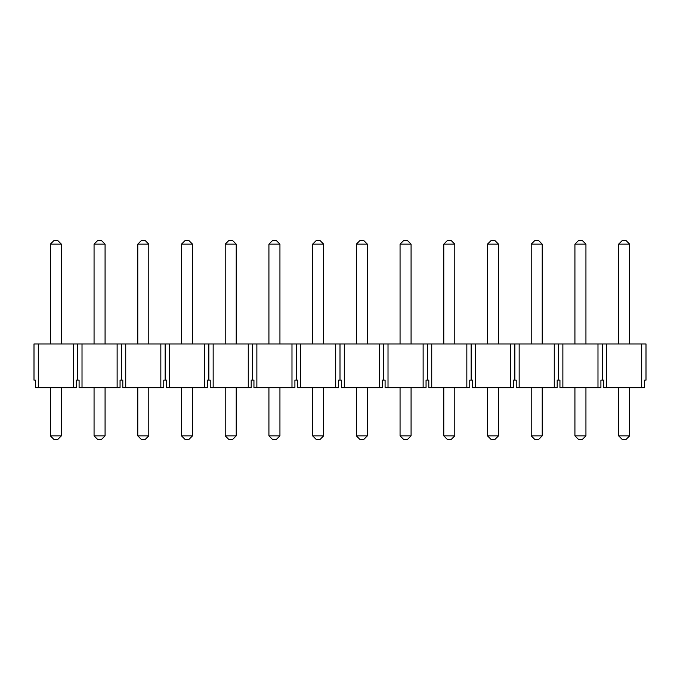 <?xml version="1.0" encoding="UTF-8"?>
<svg xmlns="http://www.w3.org/2000/svg" width="680" height="680" viewBox="0 0 680 680"><rect width="100%" height="100%" fill="white"/><g stroke="black" fill="none" stroke-linecap="round" stroke-linejoin="round"><path stroke-width="1.02" d="M57.919 439.305L53.788 439.305L50.354 435.863L50.354 387.676L50.354 435.863L61.361 435.863L61.361 387.676L61.361 435.863L57.919 439.305L61.361 435.863L50.354 435.863L53.788 439.305L57.919 439.305M50.354 343.961L50.354 244.137L50.354 343.961M53.788 240.695L57.919 240.695L53.788 240.695L50.354 244.137L61.361 244.137L61.361 343.961L61.361 244.137L50.354 244.137L53.788 240.695M61.361 244.137L57.919 240.695L61.361 244.137M101.634 439.305L97.503 439.305L94.061 435.863L94.061 387.676L94.061 435.863L105.077 435.863L105.077 387.676L105.077 435.863L101.634 439.305L105.077 435.863L94.061 435.863L97.503 439.305L101.634 439.305M94.061 343.961L94.061 244.137L94.061 343.961M97.503 240.695L101.634 240.695L97.503 240.695L94.061 244.137L105.077 244.137L105.077 343.961L105.077 244.137L94.061 244.137L97.503 240.695M105.077 244.137L101.634 240.695L105.077 244.137M145.35 439.305L141.219 439.305L137.776 435.863L137.776 387.676L137.776 435.863L148.793 435.863L148.793 387.676L148.793 435.863L145.35 439.305L148.793 435.863L137.776 435.863L141.219 439.305L145.35 439.305M137.776 343.961L137.776 244.137L137.776 343.961M141.219 240.695L145.35 240.695L141.219 240.695L137.776 244.137L148.793 244.137L148.793 343.961L148.793 244.137L137.776 244.137L141.219 240.695M148.793 244.137L145.35 240.695L148.793 244.137M189.066 439.305L184.934 439.305L181.492 435.863L181.492 387.676L181.492 435.863L192.508 435.863L192.508 387.676L192.508 435.863L189.066 439.305L192.508 435.863L181.492 435.863L184.934 439.305L189.066 439.305M181.492 343.961L181.492 244.137L181.492 343.961M184.934 240.695L189.066 240.695L184.934 240.695L181.492 244.137L192.508 244.137L192.508 343.961L192.508 244.137L181.492 244.137L184.934 240.695M192.508 244.137L189.066 240.695L192.508 244.137M232.781 439.305L228.65 439.305L225.207 435.863L225.207 387.676L225.207 435.863L236.224 435.863L236.224 387.676L236.224 435.863L232.781 439.305L236.224 435.863L225.207 435.863L228.65 439.305L232.781 439.305M225.207 343.961L225.207 244.137L225.207 343.961M228.65 240.695L232.781 240.695L228.65 240.695L225.207 244.137L236.224 244.137L236.224 343.961L236.224 244.137L225.207 244.137L228.65 240.695M236.224 244.137L232.781 240.695L236.224 244.137M276.497 439.305L272.365 439.305L268.923 435.863L268.923 387.676L268.923 435.863L279.939 435.863L279.939 387.676L279.939 435.863L276.497 439.305L279.939 435.863L268.923 435.863L272.365 439.305L276.497 439.305M268.923 343.961L268.923 244.137L268.923 343.961M272.365 240.695L276.497 240.695L272.365 240.695L268.923 244.137L279.939 244.137L279.939 343.961L279.939 244.137L268.923 244.137L272.365 240.695M279.939 244.137L276.497 240.695L279.939 244.137M320.212 439.305L316.081 439.305L312.639 435.863L312.639 387.676L312.639 435.863L323.646 435.863L323.646 387.676L323.646 435.863L320.212 439.305L323.646 435.863L312.639 435.863L316.081 439.305L320.212 439.305M312.639 343.961L312.639 244.137L312.639 343.961M316.081 240.695L320.212 240.695L316.081 240.695L312.639 244.137L323.646 244.137L323.646 343.961L323.646 244.137L312.639 244.137L316.081 240.695M323.646 244.137L320.212 240.695L323.646 244.137M363.919 439.305L359.788 439.305L356.354 435.863L356.354 387.676L356.354 435.863L367.361 435.863L367.361 387.676L367.361 435.863L363.919 439.305L367.361 435.863L356.354 435.863L359.788 439.305L363.919 439.305M356.354 343.961L356.354 244.137L356.354 343.961M359.788 240.695L363.919 240.695L359.788 240.695L356.354 244.137L367.361 244.137L367.361 343.961L367.361 244.137L356.354 244.137L359.788 240.695M367.361 244.137L363.919 240.695L367.361 244.137M407.635 439.305L403.503 439.305L400.061 435.863L400.061 387.676L400.061 435.863L411.077 435.863L411.077 387.676L411.077 435.863L407.635 439.305L411.077 435.863L400.061 435.863L403.503 439.305L407.635 439.305M400.061 343.961L400.061 244.137L400.061 343.961M403.503 240.695L407.635 240.695L403.503 240.695L400.061 244.137L411.077 244.137L411.077 343.961L411.077 244.137L400.061 244.137L403.503 240.695M411.077 244.137L407.635 240.695L411.077 244.137M451.35 439.305L447.219 439.305L443.776 435.863L443.776 387.676L443.776 435.863L454.792 435.863L454.792 387.676L454.792 435.863L451.35 439.305L454.792 435.863L443.776 435.863L447.219 439.305L451.35 439.305M443.776 343.961L443.776 244.137L443.776 343.961M447.219 240.695L451.35 240.695L447.219 240.695L443.776 244.137L454.792 244.137L454.792 343.961L454.792 244.137L443.776 244.137L447.219 240.695M454.792 244.137L451.35 240.695L454.792 244.137M495.065 439.305L490.935 439.305L487.492 435.863L487.492 387.676L487.492 435.863L498.508 435.863L498.508 387.676L498.508 435.863L495.065 439.305L498.508 435.863L487.492 435.863L490.935 439.305L495.065 439.305M487.492 343.961L487.492 244.137L487.492 343.961M490.935 240.695L495.065 240.695L490.935 240.695L487.492 244.137L498.508 244.137L498.508 343.961L498.508 244.137L487.492 244.137L490.935 240.695M498.508 244.137L495.065 240.695L498.508 244.137M538.781 439.305L534.65 439.305L531.207 435.863L531.207 387.676L531.207 435.863L542.223 435.863L542.223 387.676L542.223 435.863L538.781 439.305L542.223 435.863L531.207 435.863L534.65 439.305L538.781 439.305M531.207 343.961L531.207 244.137L531.207 343.961M534.65 240.695L538.781 240.695L534.65 240.695L531.207 244.137L542.223 244.137L542.223 343.961L542.223 244.137L531.207 244.137L534.65 240.695M542.223 244.137L538.781 240.695L542.223 244.137M582.496 439.305L578.365 439.305L574.923 435.863L574.923 387.676L574.923 435.863L585.939 435.863L585.939 387.676L585.939 435.863L582.496 439.305L585.939 435.863L574.923 435.863L578.365 439.305L582.496 439.305M574.923 343.961L574.923 244.137L574.923 343.961M578.365 240.695L582.496 240.695L578.365 240.695L574.923 244.137L585.939 244.137L585.939 343.961L585.939 244.137L574.923 244.137L578.365 240.695M585.939 244.137L582.496 240.695L585.939 244.137M626.212 439.305L622.081 439.305L618.638 435.863L618.638 387.676L618.638 435.863L629.646 435.863L629.646 387.676L629.646 435.863L626.212 439.305L629.646 435.863L618.638 435.863L622.081 439.305L626.212 439.305M618.638 343.961L618.638 244.137L618.638 343.961M622.081 240.695L626.212 240.695L622.081 240.695L618.638 244.137L629.646 244.137L629.646 343.961L629.646 244.137L618.638 244.137L622.081 240.695M629.646 244.137L626.212 240.695L629.646 244.137M606.586 343.961L646 343.961L646 380.137L644.623 380.137L646 380.137L646 343.961L641.699 343.961L641.699 387.676L603.662 387.676L606.586 387.676L606.586 343.961L602.284 343.961L606.586 343.961L606.586 387.676L644.623 387.676L641.699 387.676L641.699 343.961L606.586 343.961M34 343.961L602.284 343.961L597.983 343.961L597.983 387.676L559.946 387.676L562.87 387.676L562.87 343.961L554.268 343.961L554.268 387.676L516.231 387.676L519.163 387.676L519.163 343.961L510.552 343.961L510.552 387.676L472.523 387.676L475.447 387.676L475.447 343.961L466.837 343.961L466.837 387.676L428.808 387.676L431.732 387.676L431.732 343.961L423.13 343.961L423.13 387.676L385.092 387.676L388.017 387.676L388.017 343.961L379.414 343.961L379.414 387.676L341.377 387.676L344.301 387.676L344.301 343.961L335.699 343.961L335.699 387.676L297.661 387.676L300.585 387.676L300.585 343.961L291.983 343.961L291.983 387.676L253.946 387.676L256.87 387.676L256.87 343.961L248.268 343.961L248.268 387.676L210.231 387.676L213.163 387.676L213.163 343.961L204.553 343.961L204.553 387.676L166.523 387.676L169.447 387.676L169.447 343.961L160.837 343.961L160.837 387.676L122.808 387.676L125.732 387.676L125.732 343.961L117.13 343.961L117.13 387.676L79.093 387.676L82.016 387.676L82.016 343.961L73.415 343.961L73.415 387.676L35.377 387.676L38.301 387.676L38.301 343.961L34 343.961L34 380.137L34 343.961M35.377 380.137L34 380.137L35.377 380.137L35.377 387.676L35.377 380.137M603.662 380.137L600.908 380.137L602.284 380.137L602.284 343.961L602.284 380.137L603.662 380.137L603.662 387.676L603.662 380.137M559.946 380.137L557.192 380.137L558.569 380.137L558.569 343.961L558.569 380.137L559.946 380.137L559.946 387.676L559.946 380.137M516.231 380.137L513.476 380.137L514.854 380.137L514.854 343.961L514.854 380.137L516.231 380.137L516.231 387.676L516.231 380.137M472.523 380.137L469.769 380.137L471.146 380.137L471.146 343.961L471.146 380.137L472.523 380.137L472.523 387.676L472.523 380.137M428.808 380.137L426.054 380.137L427.431 380.137L427.431 343.961L427.431 380.137L428.808 380.137L428.808 387.676L428.808 380.137M385.092 380.137L382.339 380.137L383.716 380.137L383.716 343.961L383.716 380.137L385.092 380.137L385.092 387.676L385.092 380.137M341.377 380.137L338.623 380.137L340 380.137L340 343.961L340 380.137L341.377 380.137L341.377 387.676L341.377 380.137M297.661 380.137L294.907 380.137L296.284 380.137L296.284 343.961L296.284 380.137L297.661 380.137L297.661 387.676L297.661 380.137M253.946 380.137L251.192 380.137L252.569 380.137L252.569 343.961L252.569 380.137L253.946 380.137L253.946 387.676L253.946 380.137M210.231 380.137L207.476 380.137L208.853 380.137L208.853 343.961L208.853 380.137L210.231 380.137L210.231 387.676L210.231 380.137M166.523 380.137L163.769 380.137L165.146 380.137L165.146 343.961L165.146 380.137L166.523 380.137L166.523 387.676L166.523 380.137M122.808 380.137L120.054 380.137L121.431 380.137L121.431 343.961L121.431 380.137L122.808 380.137L122.808 387.676L122.808 380.137M79.093 380.137L76.338 380.137L77.716 380.137L77.716 343.961L77.716 380.137L79.093 380.137L79.093 387.676L79.093 380.137M76.338 387.676L73.415 387.676L76.338 387.676L76.338 380.137L76.338 387.676M120.054 387.676L117.13 387.676L120.054 387.676L120.054 380.137L120.054 387.676M163.769 387.676L160.837 387.676L163.769 387.676L163.769 380.137L163.769 387.676M207.476 387.676L204.553 387.676L207.476 387.676L207.476 380.137L207.476 387.676M251.192 387.676L248.268 387.676L251.192 387.676L251.192 380.137L251.192 387.676M294.907 387.676L291.983 387.676L294.907 387.676L294.907 380.137L294.907 387.676M338.623 387.676L335.699 387.676L338.623 387.676L338.623 380.137L338.623 387.676M382.339 387.676L379.414 387.676L382.339 387.676L382.339 380.137L382.339 387.676M426.054 387.676L423.13 387.676L426.054 387.676L426.054 380.137L426.054 387.676M469.769 387.676L466.837 387.676L469.769 387.676L469.769 380.137L469.769 387.676M513.476 387.676L510.552 387.676L513.476 387.676L513.476 380.137L513.476 387.676M557.192 387.676L554.268 387.676L557.192 387.676L557.192 380.137L557.192 387.676M600.908 387.676L597.983 387.676L600.908 387.676L600.908 380.137L600.908 387.676M644.623 387.676L644.623 380.137L644.623 387.676M562.87 387.676L597.983 387.676L597.983 343.961L562.87 343.961L562.87 387.676M519.163 387.676L554.268 387.676L554.268 343.961L519.163 343.961L519.163 387.676M475.447 387.676L510.552 387.676L510.552 343.961L475.447 343.961L475.447 387.676M431.732 387.676L466.837 387.676L466.837 343.961L431.732 343.961L431.732 387.676M388.017 387.676L423.13 387.676L423.13 343.961L388.017 343.961L388.017 387.676M344.301 387.676L379.414 387.676L379.414 343.961L344.301 343.961L344.301 387.676M300.585 387.676L335.699 387.676L335.699 343.961L300.585 343.961L300.585 387.676M256.87 387.676L291.983 387.676L291.983 343.961L256.87 343.961L256.87 387.676M213.163 387.676L248.268 387.676L248.268 343.961L213.163 343.961L213.163 387.676M169.447 387.676L204.553 387.676L204.553 343.961L169.447 343.961L169.447 387.676M125.732 387.676L160.837 387.676L160.837 343.961L125.732 343.961L125.732 387.676M82.016 387.676L117.13 387.676L117.13 343.961L82.016 343.961L82.016 387.676M38.301 387.676L73.415 387.676L73.415 343.961L38.301 343.961L38.301 387.676"/></g></svg>
